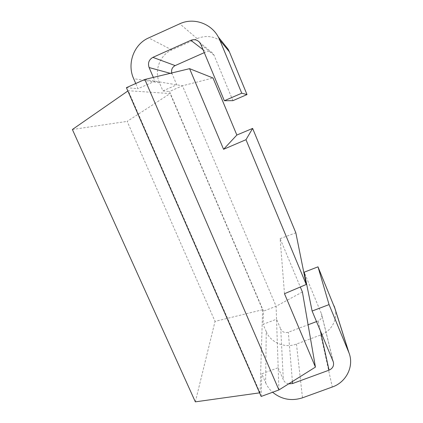 <?xml version="1.0" encoding="UTF-8"?>
<svg xmlns="http://www.w3.org/2000/svg" width="423" height="423" viewBox="0 0 423 423"><rect width="100%" height="100%" fill="white"/><g stroke="black" fill="none" stroke-linecap="round" stroke-linejoin="round"><path stroke-width="0.32" stroke-dasharray="2.12 1.59" d="M144.83 79.466L182.461 85.784L213.023 77.996M171.764 72.968L176.745 84.822L162.934 90.908L159.455 82.792C153.972 70.731 159.778 55.022 171.828 49.914L197.07 38.588C206.318 34.892 214.858 36.182 222.694 42.464M153.348 77.414L154.961 81.168L137.993 88.693L135.741 83.505M278.921 389.953L278.17 367.74L283.331 379.738L280.761 329.131C282.411 332.124 284.933 333.16 288.333 332.24L308.092 324.774M335.032 308.727C337.961 319.317 331.473 331.14 320.819 334.931L296.465 344.052C285.049 348.578 270.731 342.699 266.252 331.648L265.612 382.667L261.774 373.821L278.17 367.74L276.531 319.201L280.761 329.131M288.65 383.862C286.138 383.328 284.367 381.953 283.331 379.738M265.612 382.667C267.22 386.336 269.562 389.53 272.634 392.253M232.914 100.658L214.027 55.202L212.917 53.425C210.913 51.405 208.597 50.892 205.964 51.897L204.288 52.642M316.52 321.591L318.149 320.978C321.11 319.577 322.268 317.324 321.633 314.231L304.195 272.195M302.408 291.997L276.097 306.273L276.531 319.201L263.106 324.319L263.466 311.127L169.491 91.49L182.461 85.784L276.097 306.273L263.466 311.127M266.252 331.648L263.106 324.319M126.403 87.661L137.993 88.693M261.16 396.451L261.774 373.821M162.934 90.908L169.491 91.49M259.595 392.856L260.039 392.793L262.63 309.726L170.136 93.573L128.238 90.712L127.852 90.982M260.039 392.793L128.238 90.712M262.63 309.726L215.037 321.39L127.17 121.38L170.136 93.573M72.381 129.501L127.17 121.38M195.341 401.85L215.037 321.39M284.489 293.721L280.121 238.646L300.319 286.995M280.121 238.646L295.836 232.824M170.284 73.327L172.055 73.808M200.851 44.41L214.027 55.202M203.035 49.65L205.964 51.897M197.07 38.588L179.786 23.783M171.828 49.914L148.653 37.906M159.455 82.792L133.642 78.667M296.465 344.052L302.487 397.816M320.819 334.931L332.288 387.008M333.139 361.411L321.448 313.713M320.29 330.622L318.149 320.978M292.404 381.514L288.333 332.24M199.466 42.205L212.917 53.425M333.361 362.035L321.633 314.231"/><path stroke-width="0.63" d="M144.83 79.466L278.921 389.953L261.16 396.451L126.403 87.661L144.83 79.466L189.589 68.669L223.582 149.293L245.985 139.701L306.241 284.478L295.836 232.824L252.626 128.412L245.985 139.701M278.921 389.953L315.436 367.101L284.489 293.721L306.241 284.478M189.589 68.669L213.023 77.996L236.848 135.043L252.626 128.412M222.694 42.464L228.177 49.295L229.393 51.833L219.86 40.206L241.75 93.208L224.354 100.732L200.851 44.41L199.466 42.205C196.981 39.699 194.115 39.069 190.863 40.317L152.883 57.364C148.922 59.659 147.659 63.053 149.102 67.543L153.348 77.414M204.288 52.642L175.164 65.597C172.261 67.183 171.13 69.642 171.764 72.968M135.741 83.505L133.642 78.667C126.789 63.757 133.805 44.272 148.653 37.906L179.786 23.783C193.454 17.274 211.146 23.35 218.342 37.05L219.86 40.206M272.634 392.253C281.512 399.46 291.468 401.311 302.487 397.816L332.288 387.008C346.337 382.228 354.3 366.186 348.975 352.824L329.062 304.592L312.116 311.037L333.361 362.035C334.133 365.779 332.7 368.486 329.068 370.162L292.573 383.534L288.65 383.862M224.354 100.732L232.914 100.658L247.006 94.572L229.393 51.833M308.092 324.774L316.52 321.591M312.116 311.037L304.195 272.195L317.99 266.828L335.032 308.727M241.75 93.208L247.006 94.572M259.595 392.856L195.341 401.85L72.381 129.501L127.852 90.982M315.436 367.101L302.408 291.997L300.319 286.995M223.582 149.293L236.848 135.043M329.062 304.592L317.99 266.828M149.102 67.543L170.284 73.327M152.883 57.364L175.164 65.597M190.863 40.317L203.035 49.65M334.085 305.898L348.663 352.042M329.068 370.162L320.29 330.622M292.573 383.534L292.404 381.514M228.177 49.295L218.342 37.05M334.339 306.543L348.975 352.824"/></g></svg>
